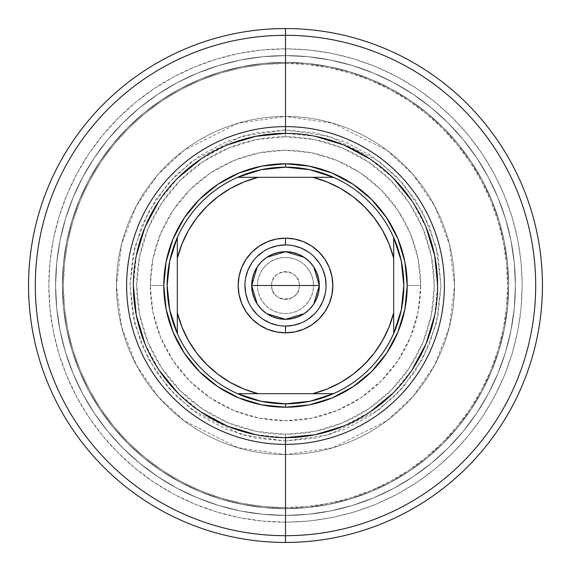 <?xml version="1.0" encoding="UTF-8"?>
<svg xmlns="http://www.w3.org/2000/svg" width="571" height="571" viewBox="0 0 571 571"><rect width="100%" height="100%" fill="white"/><g stroke="black" fill="none" stroke-linecap="round" stroke-linejoin="round"><path stroke-width="0.43" stroke-dasharray="2.85 2.14" d="M163.784 285.5A121.716 121.716 0 0 1 285.5 163.784A121.716 121.716 0 0 1 407.216 285.5L420.734 285.5A135.234 135.234 0 0 0 285.5 150.266A135.234 135.234 0 0 0 150.266 285.5L163.784 285.5A121.716 121.716 0 0 1 285.5 163.784A121.716 121.716 0 0 1 407.216 285.5A121.716 121.716 0 0 0 285.5 163.784A121.716 121.716 0 0 0 163.784 285.5A121.716 121.716 0 0 0 285.5 407.216A121.716 121.716 0 0 0 407.216 285.5A121.716 121.716 0 0 1 285.5 407.216A121.716 121.716 0 0 1 163.784 285.5L150.266 285.5L152.864 311.88L160.558 337.254L173.056 360.636L189.872 381.128L210.364 397.944L233.746 410.442L259.12 418.136L285.5 420.734L311.88 418.136L337.254 410.442L360.636 397.944L381.128 381.128L397.944 360.636L410.442 337.254L418.136 311.88L420.734 285.5L418.136 259.12L410.442 233.746L397.944 210.364L381.128 189.872L360.636 173.056L337.254 160.558L311.88 152.864L285.5 150.266L259.12 152.864L233.746 160.558L210.364 173.056L189.872 189.872L173.056 210.364L160.558 233.746L152.864 259.12L150.266 285.5A135.234 135.234 0 0 0 285.5 420.734A135.234 135.234 0 0 0 420.734 285.5L407.216 285.5A121.716 121.716 0 0 1 285.5 407.216A121.716 121.716 0 0 1 163.784 285.5L166.125 309.246L173.049 332.079L184.297 353.121L199.436 371.564L217.879 386.703L238.921 397.951L261.754 404.875L285.493 407.216A121.716 121.716 0 0 0 407.216 285.5A121.716 121.716 0 0 0 285.5 163.784L261.754 166.125L238.921 173.049L217.879 184.297L199.436 199.436L184.297 217.879L173.049 238.921L166.125 261.754L163.784 285.5M437.643 285.5A152.143 152.143 0 0 0 285.5 133.357A152.143 152.143 0 0 0 133.357 285.5A152.143 152.143 0 0 0 285.5 437.643A152.143 152.143 0 0 0 437.643 285.5M285.5 542.45A256.95 256.95 0 0 0 542.45 285.5A256.95 256.95 0 0 0 285.5 28.55A256.95 256.95 0 0 1 542.45 285.5A256.95 256.95 0 0 1 285.5 542.45L285.5 522.165A236.665 236.665 0 0 0 522.165 285.5A236.665 236.665 0 0 0 285.5 48.835L285.5 28.55L285.5 48.835L308.697 49.977L331.672 53.381L354.198 59.027L376.068 66.85L397.066 76.778L416.987 88.719L435.637 102.559L452.846 118.154L468.441 135.363L482.281 154.013L494.222 173.934L504.15 194.932L511.973 216.802L517.619 239.328L521.023 262.303L522.165 285.5L521.023 308.697L517.619 331.672L511.973 354.198L504.15 376.068L494.222 397.066L482.281 416.987L468.441 435.637L452.846 452.846L435.637 468.441L416.987 482.281L397.066 494.222L376.068 504.15L354.198 511.973L331.672 517.619L308.697 521.023L285.5 522.165L262.303 521.023L239.328 517.619L216.802 511.973L194.932 504.15L173.934 494.222L154.013 482.281L135.363 468.441L118.154 452.846L102.559 435.637L88.719 416.987L76.778 397.066L66.85 376.068L59.027 354.198L53.381 331.672L49.977 308.697L48.835 285.5L49.977 262.303L53.381 239.328L59.027 216.802L66.85 194.932L76.778 173.934L88.719 154.013L102.559 135.363L118.154 118.154L135.363 102.559L154.013 88.719L173.934 76.778L194.932 66.85L216.802 59.027L239.328 53.381L262.303 49.977L285.5 48.835A236.665 236.665 0 0 0 48.835 285.5A236.665 236.665 0 0 0 285.5 522.165L285.5 542.45A256.95 256.95 0 0 1 28.55 285.5A256.95 256.95 0 0 1 285.5 28.55A256.95 256.95 0 0 0 28.55 285.5A256.95 256.95 0 0 0 285.5 542.45M285.5 515.406A229.906 229.906 0 0 0 515.406 285.5A229.906 229.906 0 0 0 285.5 55.594A229.906 229.906 0 0 1 515.406 285.5A229.906 229.906 0 0 1 285.5 515.406A229.906 229.906 0 0 0 515.406 285.5A229.906 229.906 0 0 0 285.5 55.594A229.906 229.906 0 0 1 515.406 285.5A229.906 229.906 0 0 1 285.5 515.406A229.906 229.906 0 0 0 515.406 285.5A229.906 229.906 0 0 0 285.5 55.594A229.906 229.906 0 0 1 515.406 285.5A229.906 229.906 0 0 1 285.5 515.406L285.5 507.598A222.098 222.098 0 0 0 507.598 285.5A222.098 222.098 0 0 0 285.5 63.402L285.5 55.594A229.906 229.906 0 0 1 515.406 285.5A229.906 229.906 0 0 1 285.5 515.406A229.906 229.906 0 0 1 55.594 285.5A229.906 229.906 0 0 1 285.5 55.594L285.5 63.402L307.269 64.473L328.832 67.671L349.973 72.967L370.493 80.311L390.193 89.633L408.886 100.831L426.394 113.822L442.546 128.454L457.178 144.606L470.169 162.114L481.367 180.807L490.689 200.507L498.033 221.027L503.329 242.168L506.527 263.731L507.598 285.5L506.527 307.269L503.329 328.832L498.033 349.973L490.689 370.493L481.367 390.193L470.169 408.886L457.178 426.394L442.546 442.546L426.394 457.178L408.886 470.169L390.193 481.367L370.493 490.689L349.973 498.033L328.832 503.329L307.269 506.527L285.5 507.598L263.731 506.527L242.168 503.329L221.027 498.033L200.507 490.689L180.807 481.367L162.114 470.169L144.606 457.178L128.454 442.546L113.822 426.394L100.831 408.886L89.633 390.193L80.311 370.493L72.967 349.973L67.671 328.832L64.473 307.269L63.402 285.5L64.473 263.731L67.671 242.168L72.967 221.027L80.311 200.507L89.633 180.807L100.831 162.114L113.822 144.606L128.454 128.454L144.606 113.822L162.114 100.831L180.807 89.633L200.507 80.311L221.027 72.967L242.168 67.671L263.731 64.473L285.5 63.402A222.098 222.098 0 0 0 63.402 285.5A222.098 222.098 0 0 0 285.5 507.598L285.5 515.406A229.906 229.906 0 0 1 55.594 285.5A229.906 229.906 0 0 1 285.5 55.594A229.906 229.906 0 0 0 55.594 285.5A229.906 229.906 0 0 0 285.5 515.406L308.033 514.293L330.352 510.988L352.236 505.506L373.477 497.905L393.876 488.255L413.226 476.657L431.348 463.217L448.064 448.064L463.217 431.348L476.657 413.226L488.255 393.876L497.905 373.477L505.506 352.236L510.988 330.352L514.293 308.033L515.406 285.5L514.293 262.967L510.988 240.648L505.506 218.764L497.905 197.523L488.255 177.124L476.657 157.774L463.217 139.652L448.064 122.936L431.348 107.783L413.226 94.343L393.876 82.745L373.477 73.095L352.236 65.494L330.352 60.012L308.033 56.707L285.5 55.594L262.967 56.707L240.648 60.012L218.764 65.494L197.523 73.095L177.124 82.745L157.774 94.343L139.652 107.783L122.936 122.936L107.783 139.652L94.343 157.774L82.745 177.124L73.095 197.523L65.494 218.764L60.012 240.648L56.707 262.967L55.594 285.5L56.707 308.033L60.012 330.352L65.494 352.236L73.095 373.477L82.745 393.876L94.343 413.226L107.783 431.348L122.936 448.064L139.652 463.217L157.774 476.657L177.124 488.255L197.523 497.905L218.764 505.506L240.648 510.988L262.967 514.293L285.5 515.406L262.967 514.293L240.648 510.988L218.764 505.506L197.523 497.905L177.124 488.255L157.774 476.657L139.652 463.217L122.936 448.064L107.783 431.348L94.343 413.226L82.745 393.876L73.095 373.477L65.494 352.236L60.012 330.352L56.707 308.033L55.594 285.5L56.707 262.967L60.012 240.648L65.494 218.764L73.095 197.523L82.745 177.124L94.343 157.774L107.783 139.652L122.936 122.936L139.652 107.783L157.774 94.343L177.124 82.745L197.523 73.095L218.764 65.494L240.648 60.012L262.967 56.707L285.5 55.594L308.033 56.707L330.352 60.012L352.236 65.494L373.477 73.095L393.876 82.745L413.226 94.343L431.348 107.783L448.064 122.936L463.217 139.652L476.657 157.774L488.255 177.124L497.905 197.523L505.506 218.764L510.988 240.648L514.293 262.967L515.406 285.5L514.293 308.033L510.988 330.352L505.506 352.236L497.905 373.477L488.255 393.876L476.657 413.226L463.217 431.348L448.064 448.064L431.348 463.217L413.226 476.657L393.876 488.255L373.477 497.905L352.236 505.506L330.352 510.988L308.033 514.293L285.5 515.406A229.906 229.906 0 0 1 55.594 285.5A229.906 229.906 0 0 1 285.5 55.594A229.906 229.906 0 0 0 55.594 285.5A229.906 229.906 0 0 0 285.5 515.406L308.033 514.293L330.352 510.988L352.236 505.506L373.477 497.905L393.876 488.255L413.226 476.657L431.348 463.217L448.064 448.064L463.217 431.348L476.657 413.226L488.255 393.876L497.905 373.477L505.506 352.236L510.988 330.352L514.293 308.033L515.406 285.5L514.293 262.967L510.988 240.648L505.506 218.764L497.905 197.523L488.255 177.124L476.657 157.774L463.217 139.652L448.064 122.936L431.348 107.783L413.226 94.343L393.876 82.745L373.477 73.095L352.236 65.494L330.352 60.012L308.033 56.707L285.5 55.594L262.967 56.707L240.648 60.012L218.764 65.494L197.523 73.095L177.124 82.745L157.774 94.343L139.652 107.783L122.936 122.936L107.783 139.652L94.343 157.774L82.745 177.124L73.095 197.523L65.494 218.764L60.012 240.648L56.707 262.967L55.594 285.5L56.707 308.033L60.012 330.352L65.494 352.236L73.095 373.477L82.745 393.876L94.343 413.226L107.783 431.348L122.936 448.064L139.652 463.217L157.774 476.657L177.124 488.255L197.523 497.905L218.764 505.506L240.648 510.988L262.967 514.293L285.5 515.406L262.967 514.293L240.648 510.988L218.764 505.506L197.523 497.905L177.124 488.255L157.774 476.657L139.652 463.217L122.936 448.064L107.783 431.348L94.343 413.226L82.745 393.876L73.095 373.477L65.494 352.236L60.012 330.352L56.707 308.033L55.594 285.5L56.707 262.967L60.012 240.648L65.494 218.764L73.095 197.523L82.745 177.124L94.343 157.774L107.783 139.652L122.936 122.936L139.652 107.783L157.774 94.343L177.124 82.745L197.523 73.095L218.764 65.494L240.648 60.012L262.967 56.707L285.5 55.594L308.033 56.707L330.352 60.012L352.236 65.494L373.477 73.095L393.876 82.745L413.226 94.343L431.348 107.783L448.064 122.936L463.217 139.652L476.657 157.774L488.255 177.124L497.905 197.523L505.506 218.764L510.988 240.648L514.293 262.967L515.406 285.5L514.293 308.033L510.988 330.352L505.506 352.236L497.905 373.477L488.255 393.876L476.657 413.226L463.217 431.348L448.064 448.064L431.348 463.217L413.226 476.657L393.876 488.255L373.477 497.905L352.236 505.506L330.352 510.988L308.033 514.293L285.5 515.406A229.906 229.906 0 0 1 55.594 285.5A229.906 229.906 0 0 1 285.5 55.594A229.906 229.906 0 0 0 55.594 285.5A229.906 229.906 0 0 0 285.5 515.406L308.033 514.293L330.352 510.988L352.236 505.506L373.477 497.905L393.876 488.255L413.226 476.657L431.348 463.217L448.064 448.064L463.217 431.348L476.657 413.226L488.255 393.876L497.905 373.477L505.506 352.236L510.988 330.352L514.293 308.033L515.406 285.5L514.293 262.967L510.988 240.648L505.506 218.764L497.905 197.523L488.255 177.124L476.657 157.774L463.217 139.652L448.064 122.936L431.348 107.783L413.226 94.343L393.876 82.745L373.477 73.095L352.236 65.494L330.352 60.012L308.033 56.707L285.5 55.594L262.967 56.707L240.648 60.012L218.764 65.494L197.523 73.095L177.124 82.745L157.774 94.343L139.652 107.783L122.936 122.936L107.783 139.652L94.343 157.774L82.745 177.124L73.095 197.523L65.494 218.764L60.012 240.648L56.707 262.967L55.594 285.5L56.707 308.033L60.012 330.352L65.494 352.236L73.095 373.477L82.745 393.876L94.343 413.226L107.783 431.348L122.936 448.064L139.652 463.217L157.774 476.657L177.124 488.255L197.523 497.905L218.764 505.506L240.648 510.988L262.967 514.293L285.5 515.406M285.5 508.64A223.14 223.14 0 0 0 508.64 285.5A223.14 223.14 0 0 0 285.5 62.36A223.14 223.14 0 0 1 508.64 285.5A223.14 223.14 0 0 1 285.5 508.64A223.14 223.14 0 0 0 508.64 285.5A223.14 223.14 0 0 0 285.5 62.36A223.14 223.14 0 0 1 508.64 285.5A223.14 223.14 0 0 1 285.5 508.64L263.631 507.569L241.968 504.35L220.727 499.033L200.107 491.652L180.315 482.295L161.529 471.032L143.942 457.992L127.718 443.282L113.008 427.058L99.968 409.471L88.705 390.685L79.348 370.893L71.967 350.273L66.65 329.032L63.431 307.369L62.36 285.5L63.431 263.631L66.65 241.968L71.967 220.727L79.348 200.107L88.705 180.315L99.968 161.529L113.008 143.942L127.718 127.718L143.942 113.008L161.529 99.968L180.315 88.705L200.107 79.348L220.727 71.967L241.968 66.65L263.631 63.431L285.5 62.36L307.369 63.431L329.032 66.65L350.273 71.967L370.893 79.348L390.685 88.705L409.471 99.968L427.058 113.008L443.282 127.718L457.992 143.942L471.032 161.529L482.295 180.315L491.652 200.107L499.033 220.727L504.35 241.968L507.569 263.631L508.64 285.5L507.569 307.369L504.35 329.032L499.033 350.273L491.652 370.893L482.295 390.685L471.032 409.471L457.992 427.058L443.282 443.282L427.058 457.992L409.471 471.032L390.685 482.295L370.893 491.652L350.273 499.033L329.032 504.35L307.369 507.569L285.5 508.64A223.14 223.14 0 0 1 62.36 285.5A223.14 223.14 0 0 1 285.5 62.36A223.14 223.14 0 0 0 62.36 285.5A223.14 223.14 0 0 0 285.5 508.64L307.369 507.569L329.032 504.35L350.273 499.033L370.893 491.652L390.685 482.295L409.471 471.032L427.058 457.992L443.282 443.282L457.992 427.058L471.032 409.471L482.295 390.685L491.652 370.893L499.033 350.273L504.35 329.032L507.569 307.369L508.64 285.5L507.569 263.631L504.35 241.968L499.033 220.727L491.652 200.107L482.295 180.315L471.032 161.529L457.992 143.942L443.282 127.718L427.058 113.008L409.471 99.968L390.685 88.705L370.893 79.348L350.273 71.967L329.032 66.65L307.369 63.431L285.5 62.36L263.631 63.431L241.968 66.65L220.727 71.967L200.107 79.348L180.315 88.705L161.529 99.968L143.942 113.008L127.718 127.718L113.008 143.942L99.968 161.529L88.705 180.315L79.348 200.107L71.967 220.727L66.65 241.968L63.431 263.631L62.36 285.5L63.431 307.369L66.65 329.032L71.967 350.273L79.348 370.893L88.705 390.685L99.968 409.471L113.008 427.058L127.718 443.282L143.942 457.992L161.529 471.032L180.315 482.295L200.107 491.652L220.727 499.033L241.968 504.35L263.631 507.569L285.5 508.64L263.631 507.569L241.968 504.35L220.727 499.033L200.107 491.652L180.315 482.295L161.529 471.032L143.942 457.992L127.718 443.282L113.008 427.058L99.968 409.471L88.705 390.685L79.348 370.893L71.967 350.273L66.65 329.032L63.431 307.369L62.36 285.5L63.431 263.631L66.65 241.968L71.967 220.727L79.348 200.107L88.705 180.315L99.968 161.529L113.008 143.942L127.718 127.718L143.942 113.008L161.529 99.968L180.315 88.705L200.107 79.348L220.727 71.967L241.968 66.65L263.631 63.431L285.5 62.36L307.369 63.431L329.032 66.65L350.273 71.967L370.893 79.348L390.685 88.705L409.471 99.968L427.058 113.008L443.282 127.718L457.992 143.942L471.032 161.529L482.295 180.315L491.652 200.107L499.033 220.727L504.35 241.968L507.569 263.631L508.64 285.5L507.569 307.369L504.35 329.032L499.033 350.273L491.652 370.893L482.295 390.685L471.032 409.471L457.992 427.058L443.282 443.282L427.058 457.992L409.471 471.032L390.685 482.295L370.893 491.652L350.273 499.033L329.032 504.35L307.369 507.569L285.5 508.64A223.14 223.14 0 0 1 62.36 285.5A223.14 223.14 0 0 1 285.5 62.36A223.14 223.14 0 0 0 62.36 285.5A223.14 223.14 0 0 0 285.5 508.64L307.369 507.569L329.032 504.35L350.273 499.033L370.893 491.652L390.685 482.295L409.471 471.032L427.058 457.992L443.282 443.282L457.992 427.058L471.032 409.471L482.295 390.685L491.652 370.893L499.033 350.273L504.35 329.032L507.569 307.369L508.64 285.5L507.569 263.631L504.35 241.968L499.033 220.727L491.652 200.107L482.295 180.315L471.032 161.529L457.992 143.942L443.282 127.718L427.058 113.008L409.471 99.968L390.685 88.705L370.893 79.348L350.273 71.967L329.032 66.65L307.369 63.431L285.5 62.36L263.631 63.431L241.968 66.65L220.727 71.967L200.107 79.348L180.315 88.705L161.529 99.968L143.942 113.008L127.718 127.718L113.008 143.942L99.968 161.529L88.705 180.315L79.348 200.107L71.967 220.727L66.65 241.968L63.431 263.631L62.36 285.5L63.431 307.369L66.65 329.032L71.967 350.273L79.348 370.893L88.705 390.685L99.968 409.471L113.008 427.058L127.718 443.282L143.942 457.992L161.529 471.032L180.315 482.295L200.107 491.652L220.727 499.033L241.968 504.35L263.631 507.569L285.5 508.64M144.941 343.721L158.974 369.987M177.916 393.084L200.935 411.969M255.815 434.717L285.45 437.643M343.721 426.059L369.987 412.026M393.084 393.084L411.969 370.065M434.717 315.185L437.643 285.55M426.059 227.279L412.026 201.013M393.084 177.916L370.065 159.031M315.185 136.283L285.55 133.357M227.279 144.941L201.013 158.974M177.916 177.916L159.031 200.935M136.283 255.815L133.357 285.45M404.882 309.204L407.216 285.5L404.875 261.754L397.951 238.921L386.703 217.879L371.564 199.436L353.121 184.297L332.079 173.049L309.246 166.125L285.5 163.784A121.716 121.716 0 0 0 163.784 285.5A121.716 121.716 0 0 0 285.5 407.216L309.246 404.875L332.079 397.951L353.121 386.703L371.564 371.564L386.703 353.121L397.951 332.079L404.875 309.246M271.639 285.5A13.861 13.861 0 0 1 285.5 271.639A13.861 13.861 0 0 1 299.361 285.5L313.565 285.5A28.065 28.065 0 0 0 285.5 257.435A28.065 28.065 0 0 0 257.435 285.5L271.639 285.5A13.861 13.861 0 0 1 285.5 271.639A13.861 13.861 0 0 1 299.361 285.5A13.861 13.861 0 0 0 285.5 271.639A13.861 13.861 0 0 0 271.639 285.5L299.361 285.5C300.218 267.621 270.782 267.621 271.639 285.5C270.782 303.379 300.218 303.379 299.361 285.5L271.639 285.5A13.861 13.861 0 0 0 285.5 299.361A13.861 13.861 0 0 0 299.361 285.5A13.861 13.861 0 0 1 285.5 299.361A13.861 13.861 0 0 1 271.639 285.5L257.435 285.5L257.978 290.974L259.577 296.242L262.168 301.088L265.658 305.342L269.912 308.832L274.758 311.423L280.026 313.022L285.5 313.565L290.974 313.022L296.242 311.423L301.088 308.832L305.342 305.342L308.832 301.088L311.423 296.242L313.022 290.974L313.565 285.5L313.022 280.026L311.423 274.758L308.832 269.912L305.342 265.658L301.088 262.168L296.242 259.577L290.974 257.978L285.5 257.435L280.026 257.978L274.758 259.577L269.912 262.168L265.658 265.658L262.168 269.912L259.577 274.758L257.978 280.026L257.435 285.5A28.065 28.065 0 0 0 285.5 313.565A28.065 28.065 0 0 0 313.565 285.5L299.361 285.5A13.861 13.861 0 0 1 285.5 299.361A13.861 13.861 0 0 1 271.639 285.5M319.31 285.5A33.81 33.81 0 0 0 285.5 251.69A33.81 33.81 0 0 0 251.69 285.5A33.81 33.81 0 0 0 285.5 319.31A33.81 33.81 0 0 0 319.31 285.5M257.2 267L257.6 266.407M261.254 261.939L261.911 261.282M309.089 261.282L309.732 261.925M313.379 266.379L313.814 267.021M285.5 244.93A40.57 40.57 0 0 0 244.93 285.5A40.57 40.57 0 0 0 285.5 326.07A40.57 40.57 0 0 0 326.07 285.5A40.57 40.57 0 0 0 285.5 244.93L293.415 245.708M393.69 333.435A118.333 118.333 0 0 1 333.435 393.69A118.333 118.333 0 0 0 393.69 333.435L393.69 237.565A118.333 118.333 0 0 0 333.435 177.31A118.333 118.333 0 0 1 393.69 237.565L393.69 333.435M285.5 129.981L329.046 136.198L378.816 161.079L402.676 183.241L422.726 212.312L436.237 247.214L441.019 285.5L436.237 323.786L422.726 358.688L402.676 387.759L378.816 409.921L329.046 434.802L285.5 441.019L285.5 454.545L332.836 447.785L386.931 420.734L412.862 396.652L434.659 365.055L449.341 327.112L454.545 285.5L449.341 243.888L434.659 205.945L412.862 174.348L386.931 150.266L332.836 123.215L285.5 116.455L285.5 129.981L285.5 116.455A169.045 169.045 0 0 1 454.545 285.5A169.045 169.045 0 0 1 285.5 454.545A169.045 169.045 0 0 0 454.545 285.5A169.045 169.045 0 0 0 285.5 116.455A169.045 169.045 0 0 1 454.545 285.5A169.045 169.045 0 0 1 285.5 454.545L285.5 434.26A148.76 148.76 0 0 0 434.26 285.5A148.76 148.76 0 0 0 285.5 136.74L285.5 116.455L285.5 136.74L314.521 139.595L342.429 148.06L368.145 161.807L390.692 180.308L409.193 202.855L422.94 228.571L431.405 256.479L434.26 285.5L431.405 314.521L422.94 342.429L409.193 368.145L390.692 390.692L368.145 409.193L342.429 422.94L314.521 431.405L285.5 434.26L256.479 431.405L228.571 422.94L202.855 409.193L180.308 390.692L161.807 368.145L148.06 342.429L139.595 314.521L136.74 285.5L139.595 256.479L148.06 228.571L161.807 202.855L180.308 180.308L202.855 161.807L228.571 148.06L256.479 139.595L285.5 136.74A148.76 148.76 0 0 0 136.74 285.5A148.76 148.76 0 0 0 285.5 434.26L285.5 454.545A169.045 169.045 0 0 1 116.455 285.5A169.045 169.045 0 0 1 285.5 116.455A169.045 169.045 0 0 0 116.455 285.5A169.045 169.045 0 0 0 285.5 454.545A169.045 169.045 0 0 1 116.455 285.5A169.045 169.045 0 0 1 285.5 116.455L238.164 123.215L184.069 150.266L158.138 174.348L136.341 205.945L121.659 243.888L116.455 285.5L121.659 327.112L136.341 365.055L158.138 396.652L184.069 420.734L238.164 447.785L285.5 454.545L285.5 441.019L241.954 434.802L192.184 409.921L168.324 387.759L148.274 358.688L134.763 323.786L129.981 285.5L134.763 247.214L148.274 212.312L168.324 183.241L192.184 161.079L241.954 136.198L285.5 129.981L315.842 132.964L345.012 141.815L371.907 156.19L395.467 175.533L414.81 199.093L429.185 225.988L438.036 255.158L441.019 285.5L438.036 315.842L429.185 345.012L414.81 371.907L395.467 395.467L371.907 414.81L345.012 429.185L315.842 438.036L285.5 441.019L255.158 438.036L225.988 429.185L199.093 414.81L175.533 395.467L156.19 371.907L141.815 345.012L132.964 315.842L129.981 285.5L132.964 255.158L141.815 225.988L156.19 199.093L175.533 175.533L199.093 156.19L225.988 141.815L255.158 132.964L285.5 129.981M177.31 333.435A118.333 118.333 0 0 0 237.565 393.69A118.333 118.333 0 0 1 177.31 333.435L177.31 237.565A118.333 118.333 0 0 1 237.565 177.31A118.333 118.333 0 0 0 177.31 237.565L177.31 333.435M237.565 177.31L333.435 177.31L237.565 177.31M333.435 393.69L237.565 393.69L333.435 393.69M301.024 322.986L308.04 319.232M314.186 314.186L319.232 308.04M325.292 293.415L326.07 285.5M322.986 269.976L319.232 262.96M314.186 256.814L308.04 251.768M269.976 248.014L262.96 251.768M256.814 256.814L251.768 262.96M245.708 277.585L244.93 285.5M248.014 301.024L251.768 308.04M256.814 314.186L262.96 319.232M277.585 325.292L285.5 326.07M313.8 304L313.4 304.593M309.746 309.061L309.089 309.718M261.911 309.718L261.268 309.075M257.621 304.621L257.186 303.979"/><path stroke-width="0.86" d="M285.55 133.357L285.5 133.357A152.143 152.143 0 0 0 133.357 285.5A152.143 152.143 0 0 0 285.5 437.643L285.5 444.388A158.888 158.888 0 0 1 126.612 285.5A158.888 158.888 0 0 1 285.5 126.612L285.5 133.357A152.143 152.143 0 0 1 437.643 285.5A152.143 152.143 0 0 1 285.5 437.643A152.143 152.143 0 0 1 133.357 285.5A152.143 152.143 0 0 1 285.5 133.357L255.815 136.283L227.279 144.941M285.5 35.309L285.5 126.612A158.888 158.888 0 0 1 444.388 285.5A158.888 158.888 0 0 1 285.5 444.388L285.5 535.691A250.191 250.191 0 0 0 535.691 285.5A250.191 250.191 0 0 0 285.5 35.309A250.191 250.191 0 0 1 535.691 285.5A250.191 250.191 0 0 1 285.5 535.691L285.5 542.45A256.95 256.95 0 0 0 542.45 285.5A256.95 256.95 0 0 0 285.5 28.55L285.5 35.309L285.5 28.55A256.95 256.95 0 0 1 542.45 285.5A256.95 256.95 0 0 1 285.5 542.45A256.95 256.95 0 0 1 28.55 285.5A256.95 256.95 0 0 1 285.5 28.55A256.95 256.95 0 0 0 28.55 285.5A256.95 256.95 0 0 0 285.5 542.45L285.5 535.691A250.191 250.191 0 0 1 35.309 285.5A250.191 250.191 0 0 1 285.5 35.309A250.191 250.191 0 0 0 35.309 285.5A250.191 250.191 0 0 0 285.5 535.691L285.5 444.388A158.888 158.888 0 0 1 126.612 285.5A158.888 158.888 0 0 1 285.5 126.612L285.5 35.309M133.357 285.45L136.283 315.185L144.941 343.721M158.974 369.987L177.916 393.084M200.935 411.969L227.279 426.059L255.815 434.717M285.45 437.643L315.185 434.717L343.721 426.059M369.987 412.026L393.084 393.084M411.969 370.065L426.059 343.721L434.717 315.185M437.643 285.55L434.717 255.815L426.059 227.279M412.026 201.013L393.084 177.916M370.065 159.031L343.721 144.941L315.185 136.283M201.013 158.974L177.916 177.916M159.031 200.935L144.941 227.279L136.283 255.815M407.216 285.5L404.875 309.246L397.951 332.079L386.703 353.121L371.564 371.564L353.121 386.703L332.079 397.951L309.246 404.875L285.5 407.216L261.754 404.875L238.921 397.951L217.879 386.703L199.436 371.564L184.297 353.121L173.049 332.079L166.125 309.246L163.784 285.5L166.125 261.754L173.049 238.921L184.297 217.879L199.436 199.436L217.879 184.297L238.921 173.049L261.754 166.125L285.5 163.784L309.246 166.125L332.079 173.049L353.121 184.297L371.564 199.436L386.703 217.879L397.951 238.921L404.875 261.754L407.216 285.5M285.5 133.357L285.5 126.612A158.888 158.888 0 0 1 444.388 285.5A158.888 158.888 0 0 1 285.5 444.388L285.5 437.643A152.143 152.143 0 0 0 437.643 285.5A152.143 152.143 0 0 0 285.5 133.357M285.5 244.93L285.5 238.164A47.336 47.336 0 0 1 332.836 285.5A47.336 47.336 0 0 1 285.5 332.836L294.736 331.922L303.615 329.231L311.795 324.856L318.968 318.968L324.856 311.795L329.231 303.615L331.922 294.736L332.836 285.5L331.922 276.264L329.231 267.385L324.856 259.205L318.968 252.032L311.795 246.144L303.615 241.769L294.736 239.078L285.5 238.164L276.264 239.078L267.385 241.769L259.205 246.144L252.032 252.032L246.144 259.205L241.769 267.385L239.078 276.264L238.164 285.5L239.078 294.736L241.769 303.615L246.144 311.795L252.032 318.968L259.205 324.856L267.385 329.231L276.264 331.922L285.5 332.836L285.5 326.07A40.57 40.57 0 0 0 326.07 285.5A40.57 40.57 0 0 0 285.5 244.93A40.57 40.57 0 0 0 244.93 285.5A40.57 40.57 0 0 0 285.5 326.07L285.5 332.836A47.336 47.336 0 0 1 238.164 285.5A47.336 47.336 0 0 1 285.5 238.164L285.5 244.93A40.57 40.57 0 0 1 326.07 285.5A40.57 40.57 0 0 1 285.5 326.07A40.57 40.57 0 0 1 244.93 285.5A40.57 40.57 0 0 1 285.5 244.93L277.585 245.708L269.976 248.014M313.814 267.021L319.31 285.5L318.661 292.095L316.734 298.44L313.615 304.286L309.403 309.403L304.286 313.615L298.44 316.734L292.095 318.661L285.5 319.31L278.905 318.661L272.56 316.734L266.714 313.615L261.597 309.403L257.385 304.286L254.266 298.44L252.339 292.095L251.69 285.5A33.81 33.81 0 0 1 285.5 251.69A33.81 33.81 0 0 1 319.31 285.5L251.69 285.5L257.2 267M257.6 266.407L261.254 261.939M261.911 261.282L266.536 257.514M266.871 257.285L285.5 251.69L304.129 257.285M304.457 257.507L309.089 261.282M309.732 261.925L313.379 266.379M393.69 237.565A118.333 118.333 0 0 1 285.5 403.833L285.5 407.216A121.716 121.716 0 0 0 407.216 285.5A121.716 121.716 0 0 0 285.5 163.784L285.5 167.167A118.333 118.333 0 0 1 393.69 237.565A118.333 118.333 0 0 0 333.435 177.31L312.758 177.31L327.033 181.949L340.559 188.459L353.085 196.731L364.391 206.609L374.269 217.915L382.541 230.441L389.051 243.967L393.69 258.242L393.69 312.758L389.051 327.033L382.541 340.559L374.269 353.085L364.391 364.391L353.085 374.269L340.559 382.541L327.033 389.051L312.758 393.69L258.242 393.69L243.967 389.051L230.441 382.541L217.915 374.269L206.609 364.391L196.731 353.085L188.459 340.559L181.949 327.033L177.31 312.758L177.31 258.242L181.949 243.967L188.459 230.441L196.731 217.915L206.609 206.609L217.915 196.731L230.441 188.459L243.967 181.949L258.242 177.31L312.758 177.31L237.565 177.31A118.333 118.333 0 0 1 285.5 167.167L285.5 163.784A121.716 121.716 0 0 1 407.216 285.5A121.716 121.716 0 0 1 285.5 407.216A121.716 121.716 0 0 1 163.784 285.5A121.716 121.716 0 0 1 285.5 163.784A121.716 121.716 0 0 0 163.784 285.5A121.716 121.716 0 0 0 285.5 407.216L285.5 403.833A118.333 118.333 0 0 1 237.565 177.31A118.333 118.333 0 0 0 177.31 237.565L177.31 333.435A118.333 118.333 0 0 0 237.565 393.69L333.435 393.69A118.333 118.333 0 0 0 393.69 333.435L393.69 237.565L401.27 261.004L403.833 285.5L401.27 309.996L393.69 333.435L393.69 312.758A111.573 111.573 0 0 1 312.758 393.69L333.435 393.69L309.996 401.27L285.5 403.833L261.004 401.27L237.565 393.69L258.242 393.69A111.573 111.573 0 0 1 177.31 312.758L177.31 333.435L169.73 309.996L167.167 285.5L169.73 261.004L177.31 237.565L177.31 258.242A111.573 111.573 0 0 1 258.242 177.31L237.565 177.31L261.004 169.73L285.5 167.167L309.996 169.73L333.435 177.31L312.758 177.31A111.573 111.573 0 0 1 393.69 258.242L393.69 237.565M285.5 326.07L293.415 325.292L301.024 322.986M308.026 319.239L314.186 314.186M319.225 308.055L322.986 301.024L325.292 293.415M326.07 285.514L325.292 277.585L322.986 269.976M319.239 262.974L314.186 256.814M308.055 251.775L301.024 248.014L293.415 245.708M262.974 251.761L256.814 256.814M251.775 262.945L248.014 269.976L245.708 277.585M244.93 285.486L245.708 293.415L248.014 301.024M251.761 308.026L256.814 314.186M262.945 319.225L269.976 322.986L277.585 325.292M257.186 303.979L251.69 285.5L252.339 278.905L254.266 272.56L257.385 266.714L261.597 261.597L266.714 257.385L272.56 254.266L278.905 252.339L285.5 251.69L292.095 252.339L298.44 254.266L304.286 257.385L309.403 261.597L313.615 266.714L316.734 272.56L318.661 278.905L319.31 285.5L313.8 304M285.5 285.5L319.31 285.5A33.81 33.81 0 0 1 285.5 319.31A33.81 33.81 0 0 1 251.69 285.5L285.5 285.5M313.4 304.593L309.746 309.061M309.089 309.718L304.464 313.486M304.129 313.715L285.5 319.31L266.871 313.715M266.543 313.493L261.911 309.718M261.268 309.075L257.621 304.621"/></g></svg>
